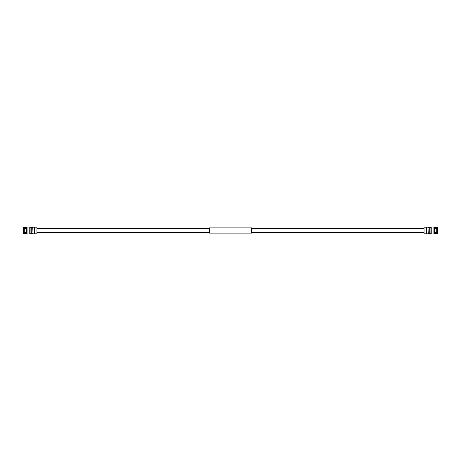 <?xml version="1.0" encoding="UTF-8"?>
<svg xmlns="http://www.w3.org/2000/svg" width="461" height="461" viewBox="0 0 461 461"><rect width="100%" height="100%" fill="white"/><g stroke="black" fill="none" stroke-linecap="round" stroke-linejoin="round"><path stroke-width="0.69" d="M209.409 228.356L36.943 228.356M209.409 232.644L36.943 232.644L36.943 233.848L34.736 233.848L34.736 227.152L36.943 227.152L36.943 232.632M251.591 227.855L251.591 233.145L209.409 233.145L209.409 227.855L251.591 227.855M424.057 228.356L251.591 228.356M424.057 232.632L424.057 227.152L426.264 227.152L426.264 233.848L424.057 233.848L424.057 232.632L251.591 232.644M430.885 233.727L429.738 233.727L429.738 227.273L430.885 227.273M433.905 233.952L434.458 233.502L434.458 227.498L433.905 227.048L431.237 227.048L431.237 233.952L433.905 233.952L433.905 227.048M429.738 233.278L428.229 233.278L428.004 227.538M428.004 233.848L428.004 227.152L426.506 227.152L426.506 233.848L428.004 233.848M431.237 227.198L430.885 227.198L430.885 229.428L431.237 229.428M431.237 230.5L430.885 230.5L430.885 233.802L431.237 233.802M434.458 232.021L437.95 232.073L437.95 228.449L434.458 228.558M436.717 231.987L436.717 228.575M437.04 232.223L437.04 228.281M437.725 232.2L437.725 228.299M434.458 228.489L436.855 228.443M437.702 228.431L437.725 227.25L437.95 227.872M437.725 227.728L437.04 227.746L437.04 227.25L437.725 227.25M434.458 228.143L437.04 227.746M436.717 228.051L437.04 227.25M434.458 233.306L437.725 233.75L437.702 232.004M430.885 229.405L431.237 229.405M437.95 232.482L434.458 232.235M437.04 233.75L436.717 232.615L434.458 232.523M437.04 232.874L437.95 232.776M436.717 233.364L436.717 232.615M437.725 233.75L437.725 232.891M30.115 227.273L31.262 227.273L31.262 233.727L30.115 233.727L30.115 227.198L29.763 227.198M27.095 227.048L26.542 227.498L26.542 233.502L27.095 233.952L29.763 233.952L29.763 227.048L27.095 227.048L27.095 233.952M31.262 227.722L32.771 227.722L32.996 233.462M32.996 227.152L32.996 233.848L34.494 233.848L34.494 227.152L32.996 227.152M29.763 233.739L30.115 233.739L29.763 233.767M26.542 232.235L23.298 232.315L23.275 233.75L23.05 232.776M23.275 232.891L23.96 232.874L23.96 233.75L23.275 233.75M26.542 232.523L23.96 232.874M24.283 232.615L23.96 233.75M23.298 232.004L23.05 232.482M23.05 232.194L26.542 232.021M24.145 228.443L26.542 228.489M26.542 227.694L24.283 227.636L24.283 228.051L26.542 228.143M24.283 228.051L23.275 227.728L23.298 228.431M24.283 227.636L23.96 227.25L23.96 227.746M23.96 227.25L23.275 227.25L23.275 227.728M23.275 227.25L23.05 227.872M23.05 228.23L23.05 232.073M26.542 228.558L23.05 228.449M24.283 228.575L24.283 231.987M23.96 228.281L23.96 232.223M23.275 228.299L23.275 232.2M436.78 228.518L434.458 228.518M434.458 227.694L436.717 227.636M429.738 227.722L428.229 227.722M24.22 228.518L26.542 228.518M26.542 233.306L24.283 233.364M31.262 233.278L32.771 233.278"/></g></svg>
